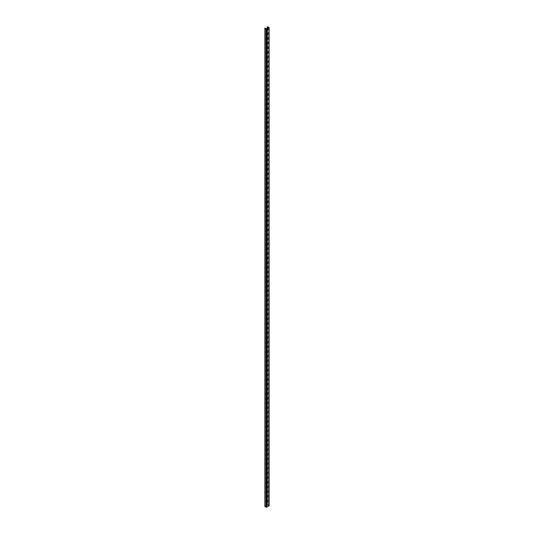 <?xml version="1.0" encoding="UTF-8"?>
<svg xmlns="http://www.w3.org/2000/svg" width="534" height="534" viewBox="0 0 534 534"><rect width="100%" height="100%" fill="white"/><g stroke="black" fill="none" stroke-linecap="round" stroke-linejoin="round"><path stroke-width="0.4" stroke-dasharray="2.67 2" d="M264.884 506.239L266.566 506.986L268.542 505.845L267.274 505.004L267.274 28.402M267.881 26.78L267.881 504.95L267.955 26.807M268.922 27.454L268.922 505.625L267.955 504.977M268.796 27.528L268.796 505.698M267.881 504.95L267.274 505.004M267.24 28.422L267.24 504.87M267.714 28.148L267.714 505.137M268.542 27.668L268.542 505.845M266.566 28.816L266.566 506.986M266.186 29.03L266.152 507.073M265.345 28.335L265.345 506.506M266.312 28.956L266.312 507.133M265.104 28.082L265.104 506.252M267.347 28.362L267.347 505.057M265.198 506.299L265.198 28.122"/><path stroke-width="0.8" d="M265.018 28.429L266.186 29.13L269.083 27.454L267.24 26.7L268.542 27.668L266.566 28.816L264.884 28.062L264.884 506.239L264.884 28.062M266.766 28.983L266.766 507.16L268.836 505.958L269.083 27.454L269.083 505.625M267.24 26.7L267.24 28.422M267.714 26.967L267.714 28.148M266.766 507.16L266.186 507.207M266.152 507.073L265.018 506.606M267.274 28.402L267.274 26.827M267.347 26.88L267.347 28.362M265.064 28.476L265.064 506.646M266.186 29.13L266.186 507.3M269.116 27.508L269.116 505.678M266.152 29.076L266.152 507.253"/></g></svg>
